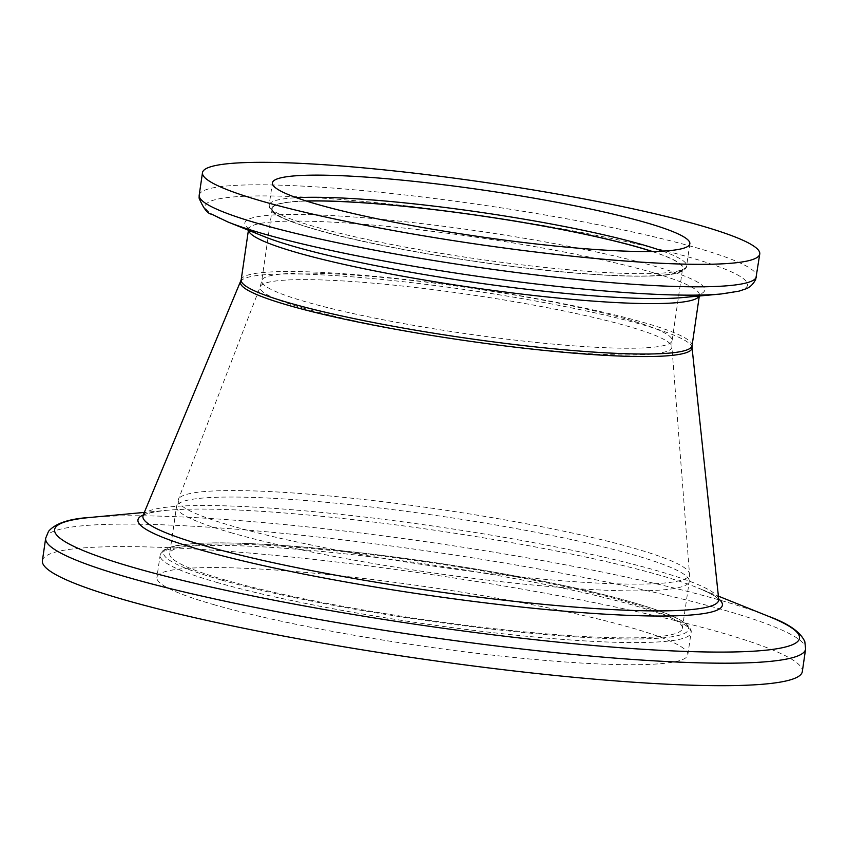 <?xml version="1.0" encoding="UTF-8"?>
<svg xmlns="http://www.w3.org/2000/svg" width="848" height="848" viewBox="0 0 848 848"><rect width="100%" height="100%" fill="white"/><g stroke="black" fill="none" stroke-linecap="round" stroke-linejoin="round"><path stroke-width="0.64" stroke-dasharray="4.24 3.18" d="M225.568 580.117A259.064 28.631 -171.7 0 1 169.685 553.564A259.064 28.631 -171.7 0 1 343.323 551.656A259.064 28.631 -171.7 0 1 626.492 601.804A259.064 28.631 -171.7 0 1 682.375 628.357A259.064 28.631 -171.7 0 1 508.747 630.265A259.064 28.631 -171.7 0 1 225.568 580.117M652.017 251.474A207.347 22.917 -171.7 0 1 682.629 268.434A207.347 22.917 -171.7 0 1 543.653 269.961A207.347 22.917 -171.7 0 1 317.004 229.829A207.347 22.917 -171.7 0 1 272.272 208.576A207.347 22.917 -171.7 0 1 306.457 201.071M42.4 560.708A383.985 42.442 -171.7 0 1 299.768 557.889A383.985 42.442 -171.7 0 1 719.486 632.205A383.985 42.442 -171.7 0 1 802.325 671.563M214.767 604.91A268.275 29.648 -171.7 0 1 156.891 577.414A268.275 29.648 -171.7 0 1 336.709 575.442A268.275 29.648 -171.7 0 1 629.958 627.361A268.275 29.648 -171.7 0 1 687.823 654.868A268.275 29.648 -171.7 0 1 508.016 656.84A268.275 29.648 -171.7 0 1 214.767 604.91M218 582.756A268.275 29.648 -171.7 0 1 160.124 555.26A268.275 29.648 -171.7 0 1 339.942 553.288A268.275 29.648 -171.7 0 1 633.191 605.207A268.275 29.648 -171.7 0 1 691.056 632.714A268.275 29.648 -171.7 0 1 511.249 634.686A268.275 29.648 -171.7 0 1 218 582.756M220.819 579.862A265.201 29.309 -171.7 0 1 262.414 544.236A265.201 29.309 -171.7 0 1 631.251 602.059A265.201 29.309 -171.7 0 1 589.646 637.696A265.201 29.309 -171.7 0 1 220.819 579.862M232.426 533.116A259.064 28.631 -171.7 0 1 176.543 506.563A259.064 28.631 -171.7 0 1 350.182 504.655A259.064 28.631 -171.7 0 1 633.35 554.804A259.064 28.631 -171.7 0 1 689.233 581.357A259.064 28.631 -171.7 0 1 515.595 583.265A259.064 28.631 -171.7 0 1 232.426 533.116M233.963 526.534A258.311 28.556 -171.7 0 1 178.43 499.355A258.311 28.556 -171.7 0 1 354.411 498.476A258.311 28.556 -171.7 0 1 633.742 548.158A258.311 28.556 -171.7 0 1 689.488 573.916A258.311 28.556 -171.7 0 1 519.336 576.852A258.311 28.556 -171.7 0 1 233.963 526.534M304.93 308.587A208.099 23.002 -171.7 0 1 260.188 286.698A208.099 23.002 -171.7 0 1 401.952 285.988A208.099 23.002 -171.7 0 1 626.979 326.014A208.099 23.002 -171.7 0 1 671.892 346.758A208.099 23.002 -171.7 0 1 534.823 349.122A208.099 23.002 -171.7 0 1 304.93 308.587M627.372 319.357A207.347 22.917 -171.7 0 1 672.104 340.62A207.347 22.917 -171.7 0 1 533.116 342.136A207.347 22.917 -171.7 0 1 306.467 302.005A207.347 22.917 -171.7 0 1 261.746 280.752A207.347 22.917 -171.7 0 1 400.722 279.225A207.347 22.917 -171.7 0 1 627.372 319.357M652.324 251.474A207.866 22.97 -171.7 0 1 595.943 274.551A207.866 22.97 -171.7 0 1 316.601 229.808A207.866 22.97 -171.7 0 1 306.16 200.976M662.595 251.114A210.929 23.309 -171.7 0 1 686.615 265.933A210.929 23.309 -171.7 0 1 545.232 267.48A210.929 23.309 -171.7 0 1 314.672 226.66A210.929 23.309 -171.7 0 1 269.166 205.036A210.929 23.309 -171.7 0 1 296.418 197.701M199.206 195.167A281.589 31.122 -171.7 0 1 387.939 193.09A281.589 31.122 -171.7 0 1 695.742 247.595A281.589 31.122 -171.7 0 1 756.48 276.459M227.942 221.996A273.999 30.284 -171.7 0 1 336.433 199.163A273.999 30.284 -171.7 0 1 688.449 257.008A273.999 30.284 -171.7 0 1 721.277 293.959M248.528 230.274A227.826 25.186 -171.7 0 1 248.528 229.458L248.326 227.847C248.157 227.243 247.107 229.342 264.078 236.539A232.384 25.684 -171.7 0 1 356.096 217.173A232.384 25.684 -171.7 0 1 654.645 266.23A232.384 25.684 -171.7 0 1 682.492 297.574C700.808 295.528 700.406 293.228 700.077 293.747L699.42 295.231A227.826 25.186 -171.7 0 1 699.176 296.026M248.422 230.232L248.528 229.458A227.826 25.186 -171.7 0 1 401.231 227.783A227.826 25.186 -171.7 0 1 650.268 271.879A227.826 25.186 -171.7 0 1 699.42 295.231L699.303 296.005M241.171 279.882A227.826 25.186 -171.7 0 1 393.875 278.208A227.826 25.186 -171.7 0 1 642.911 322.304A227.826 25.186 -171.7 0 1 692.063 345.655M240.694 281.631A228.144 25.217 -171.7 0 1 396.44 280.964A228.144 25.217 -171.7 0 1 642.795 324.805A228.144 25.217 -171.7 0 1 692.021 347.468M143.164 515.33A290.938 32.16 -171.7 0 1 341.786 514.482A290.938 32.16 -171.7 0 1 655.939 570.386A290.938 32.16 -171.7 0 1 718.722 599.292M143.333 514.916A295.305 32.637 -171.7 0 1 166.282 510.369A295.305 32.637 -171.7 0 1 658.684 574.923A295.305 32.637 -171.7 0 1 697.989 587.94A295.305 32.637 -171.7 0 1 718.669 598.847M90.694 517.407A376.395 41.605 -171.7 0 1 718.32 599.684A376.395 41.605 -171.7 0 1 768.405 616.273M45.675 538.226A383.985 42.442 -171.7 0 1 303.043 535.395A383.985 42.442 -171.7 0 1 722.772 609.723A383.985 42.442 -171.7 0 1 805.6 649.08M687.823 654.868L691.056 632.714C691.374 632.089 692.911 626.884 678.601 619.072C668.553 613.846 652.907 608.196 631.654 602.133C549.79 578.177 382.459 551.401 274.031 544.893C227.688 541.957 195.04 542.232 176.087 545.72C159.975 549.122 159.996 554.592 160.124 555.26L156.891 577.414M272.272 208.576L261.746 280.752L260.188 286.698L178.43 499.355L176.543 506.563L169.685 553.564M682.375 628.357L689.233 581.357L689.488 573.916L671.892 346.758L672.104 340.62L682.629 268.434M689.848 243.779L686.615 265.933C686.753 266.717 686.488 271.593 671.976 274.254C655.239 276.936 627.032 276.851 587.367 273.989C502.292 268.074 378.155 247.828 316.198 229.734C283.751 220.067 272.144 214.438 269.537 208.057L269.166 205.036L272.399 182.882M142.952 515.701C142.676 516.549 140.832 513.305 166.282 510.369L144.383 512.404M718.818 599.716C718.839 600.607 721.531 598.02 697.989 587.94L718.383 596.144"/><path stroke-width="1.27" d="M306.457 201.071A207.347 22.917 -171.7 0 1 637.897 247.181A207.347 22.917 -171.7 0 1 652.017 251.474M317.905 204.506A210.929 23.309 -171.7 0 1 272.399 182.882A210.929 23.309 -171.7 0 1 413.782 181.334A210.929 23.309 -171.7 0 1 644.342 222.155A210.929 23.309 -171.7 0 1 689.848 243.779A210.929 23.309 -171.7 0 1 548.465 245.326A210.929 23.309 -171.7 0 1 317.905 204.506M699.017 225.112A281.589 31.122 -171.7 0 1 759.766 253.976A281.589 31.122 -171.7 0 1 571.022 256.054A281.589 31.122 -171.7 0 1 263.23 201.548A281.589 31.122 -171.7 0 1 202.481 172.685A281.589 31.122 -171.7 0 1 391.225 170.607A281.589 31.122 -171.7 0 1 699.017 225.112M802.325 671.563A383.985 42.442 -171.7 0 1 544.957 674.393A383.985 42.442 -171.7 0 1 125.228 600.066A383.985 42.442 -171.7 0 1 42.4 560.708L45.675 538.226A383.985 42.442 -171.7 0 0 128.514 577.583A383.985 42.442 -171.7 0 0 548.232 651.911A383.985 42.442 -171.7 0 0 805.6 649.08L802.325 671.563M306.16 200.976A207.866 22.97 -171.7 0 1 638.3 247.203A207.866 22.97 -171.7 0 1 652.324 251.474M296.418 197.701A210.929 23.309 -171.7 0 1 641.12 244.309A210.929 23.309 -171.7 0 1 662.595 251.114M756.48 276.459A281.589 31.122 -171.7 0 1 567.747 278.536A281.589 31.122 -171.7 0 1 259.944 224.031A281.589 31.122 -171.7 0 1 199.206 195.167L199.1 198.125C203.488 208.523 207.707 213.897 211.735 214.215L227.942 221.996A273.999 30.284 -171.7 0 0 264.406 234.069A273.999 30.284 -171.7 0 0 721.277 293.959L739.032 291.14L745.456 288.998C749.674 287.663 753.109 284.44 755.738 279.321L759.766 253.976M721.277 293.959L682.492 297.574A232.384 25.684 -171.7 0 1 295.009 246.779A232.384 25.684 -171.7 0 1 264.078 236.539L227.942 221.996M699.176 296.026A227.826 25.186 -171.7 0 1 543.239 296.535A227.826 25.186 -171.7 0 1 297.68 252.81A227.826 25.186 -171.7 0 1 248.528 230.274M699.303 296.005L692.063 345.655A227.826 25.186 -171.7 0 1 539.36 347.33A227.826 25.186 -171.7 0 1 290.323 303.234A227.826 25.186 -171.7 0 1 241.171 279.882L142.952 515.701M692.063 345.655L692.021 347.468A228.144 25.217 -171.7 0 1 542.105 350.182A228.144 25.217 -171.7 0 1 289.709 305.704A228.144 25.217 -171.7 0 1 240.694 281.631M692.021 347.468L718.722 599.292A290.938 32.16 -171.7 0 1 527.541 602.748A290.938 32.16 -171.7 0 1 205.682 546.038A290.938 32.16 -171.7 0 1 143.164 515.33M718.669 598.847A295.305 32.637 -171.7 0 1 548.476 609.754A295.305 32.637 -171.7 0 1 201.665 550.204A295.305 32.637 -171.7 0 1 143.333 514.916M718.383 596.144L768.405 616.273A376.395 41.605 -171.7 0 1 619.369 647.628A376.395 41.605 -171.7 0 1 135.797 568.171A376.395 41.605 -171.7 0 1 90.694 517.407C69.441 518.637 55.374 523.301 48.516 531.378L45.675 538.226M768.405 616.273C788.428 623.534 800.576 632.014 804.837 641.713L805.6 649.08M144.383 512.404L90.694 517.407M248.422 230.232L241.171 279.882M202.481 172.685L199.206 195.167"/></g></svg>
